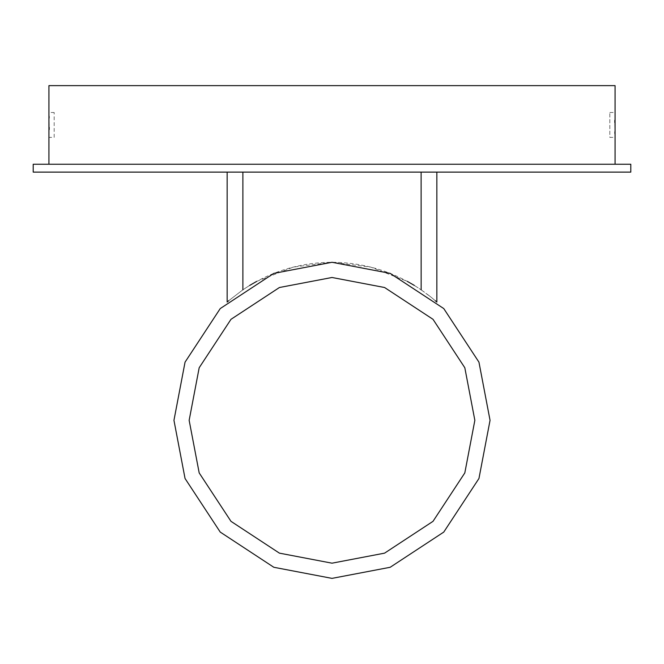 <?xml version="1.0" encoding="UTF-8"?>
<svg xmlns="http://www.w3.org/2000/svg" width="664" height="664" viewBox="0 0 664 664"><rect width="100%" height="100%" fill="white"/><g stroke="black" fill="none" stroke-linecap="round" stroke-linejoin="round"><path stroke-width="0.5" stroke-dasharray="3.32 2.49" d="M630.8 172.117L33.2 172.117M33.2 164.249L630.8 164.249M615.071 164.249L48.928 164.249L615.071 164.249M48.928 85.623L615.071 85.623M614.939 133.755L615.071 137.39L609.834 137.39L609.834 112.49L609.834 137.39M609.834 112.49L615.071 112.49L614.839 120.259M614.814 122.5L614.798 124.907M614.798 124.948L614.881 131.845M54.166 137.39L54.166 112.49L54.166 137.39L48.928 137.39L49.161 129.621M49.186 127.38L49.202 124.965M49.202 124.923L49.119 118.026M49.061 116.117L48.928 112.49L54.166 112.49M436.846 172.117L421.117 172.117L436.846 172.117L436.846 302.062M242.883 172.117L421.117 172.117L227.154 172.117L242.883 172.117L242.883 289.803L249.681 285.412M256.711 281.37L293.289 267.094L332 262.28L370.711 267.094L407.289 281.362M414.311 285.404L421.117 289.803C394.167 271.692 364.461 262.521 332 262.28C299.539 262.521 269.833 271.692 242.883 289.803L228.682 300.726M228.549 300.842L242.883 289.803M227.154 172.117L227.154 302.062M435.31 300.717L429.367 295.837M429.226 295.721L421.117 289.803L421.117 172.117M421.15 289.828L431.55 297.572M431.575 297.596L435.385 300.784M332 277.486L279.419 287.512L230.989 319.318L199.183 367.748L189.149 420.329L199.183 472.909L230.989 521.34L279.419 553.145L332 563.18L384.58 553.145L433.011 521.34L464.817 472.909L474.851 420.329L464.817 367.748L433.011 319.318L384.58 287.512L332 277.486M332 262.28L390.175 273.377L443.759 308.569L478.951 362.154L490.049 420.329L478.951 478.503L443.759 532.088L390.175 567.28L332 578.377L273.825 567.28L220.24 532.088L185.048 478.503L173.951 420.329L185.048 362.154L220.24 308.569L273.825 273.377L332 262.28"/><path stroke-width="1" d="M33.2 172.117L33.2 164.249L630.8 164.249L630.8 172.117L33.2 172.117M615.071 164.249L615.071 85.623L48.928 85.623L48.928 164.249M614.839 120.259L614.814 122.5M614.881 131.845L614.939 133.755M49.161 129.621L49.186 127.38M49.119 118.026L49.061 116.117M407.289 281.362L414.311 285.404M249.681 285.412L256.711 281.37M227.154 302.062L227.154 172.117M227.279 301.954L228.549 300.842M228.682 300.726L227.271 301.954M436.846 172.117L436.846 302.062L435.31 300.717M421.117 172.117L421.15 289.828M435.385 300.784L436.846 302.062M332 578.377L273.825 567.28L220.24 532.088L185.048 478.503L173.951 420.329L185.048 362.154L220.24 308.569L273.825 273.377L332 262.28L390.175 273.377L443.759 308.569L478.951 362.154L490.049 420.329L478.951 478.503L443.759 532.088L390.175 567.28L332 578.377M332 277.486L384.58 287.512L433.011 319.318L464.817 367.748L474.851 420.329L464.817 472.909L433.011 521.34L384.58 553.145L332 563.18L279.419 553.145L230.989 521.34L199.183 472.909L189.149 420.329L199.183 367.748L230.989 319.318L279.419 287.512L332 277.486M242.883 172.117L242.883 289.803"/></g></svg>
